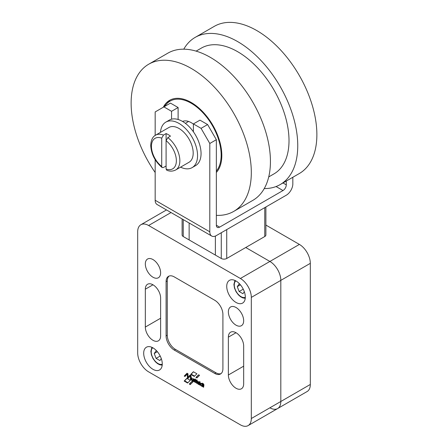 <?xml version="1.0" encoding="UTF-8"?>
<svg xmlns="http://www.w3.org/2000/svg" width="448" height="448" viewBox="0 0 448 448"><rect width="100%" height="100%" fill="white"/><g stroke="black" fill="none" stroke-linecap="round" stroke-linejoin="round"><path stroke-width="0.67" d="M182.549 121.442A18.542 10.707 60 0 1 191.223 122.662A18.542 10.707 60 0 1 193.407 124.135M163.296 107.246A43.266 24.982 60 0 1 169.585 100.335A43.266 24.982 60 0 1 202.927 111.922A43.266 24.982 60 0 1 221.816 155.467A43.266 24.982 60 0 1 216.35 172.463M216.35 215.348A84.986 49.067 -120 0 0 233.716 211.406L252.834 200.368A84.986 49.067 -120 0 0 270.435 161.459A84.986 49.067 -120 0 0 233.341 75.93A84.986 49.067 -120 0 0 167.849 53.161L148.725 64.204A84.986 49.067 -120 0 0 131.124 103.107A84.986 49.067 -120 0 0 155.165 172.502M233.716 211.406A84.986 49.067 -120 0 0 251.317 172.497A84.986 49.067 -120 0 0 214.217 86.974A84.986 49.067 -120 0 0 148.725 64.204M183.764 49.185A84.986 49.067 60 0 1 195.166 37.391L214.284 26.354A84.986 49.067 60 0 1 279.776 49.123A84.986 49.067 60 0 1 316.876 134.652A84.986 49.067 60 0 1 299.275 173.555L280.151 184.593A84.986 49.067 60 0 1 264.236 188.574M195.166 37.391A84.986 49.067 60 0 1 260.658 60.161A84.986 49.067 60 0 1 297.752 145.69A84.986 49.067 60 0 1 280.151 184.593M268.727 176.915L273.969 173.891A72.626 41.933 -120 0 0 289.01 140.644A72.626 41.933 -120 0 0 257.309 67.553A72.626 41.933 -120 0 0 201.348 48.098L196.101 51.128M200.76 385.386A1.618 0.935 60 0 1 200.659 383.359A1.618 0.935 60 0 1 202.177 384.132L202.199 383.118L202.754 383.46L202.754 386.753L202.222 386.187A1.618 0.935 60 0 1 200.76 385.386M200.906 383.286A1.618 0.935 -120 0 0 200.827 384.334M226.733 286.367A13.132 7.582 60 0 1 229.454 280.353A13.132 7.582 60 0 1 239.574 283.87A13.132 7.582 60 0 1 245.308 297.091A13.132 7.582 60 0 1 242.586 303.1A13.132 7.582 60 0 1 232.467 299.583A13.132 7.582 60 0 1 226.733 286.367M143.69 353.237A13.132 7.582 60 0 1 146.412 347.222A13.132 7.582 60 0 1 156.531 350.739A13.132 7.582 60 0 1 162.266 363.961A13.132 7.582 60 0 1 159.544 369.97A13.132 7.582 60 0 1 149.425 366.453A13.132 7.582 60 0 1 143.69 353.237M145.331 263.973A10.819 6.244 60 0 1 147.571 259.022A10.819 6.244 60 0 1 155.904 261.918A10.819 6.244 60 0 1 160.625 272.804A10.819 6.244 60 0 1 158.385 277.754A10.819 6.244 60 0 1 150.052 274.859A10.819 6.244 60 0 1 145.331 263.973M228.368 311.914A10.819 6.244 60 0 1 230.608 306.964A10.819 6.244 60 0 1 238.946 309.859A10.819 6.244 60 0 1 243.667 320.746A10.819 6.244 60 0 1 241.427 325.696A10.819 6.244 60 0 1 233.094 322.801A10.819 6.244 60 0 1 228.368 311.914M160.625 335.888A10.819 6.244 60 0 1 158.385 340.838A10.819 6.244 60 0 1 150.052 337.943A10.819 6.244 60 0 1 145.331 327.057L145.331 289.206A10.819 6.244 60 0 1 147.571 284.256A10.819 6.244 60 0 1 155.904 287.151A10.819 6.244 60 0 1 160.625 298.038L160.625 335.888M243.667 383.83A10.819 6.244 60 0 1 241.427 388.78A10.819 6.244 60 0 1 233.094 385.885A10.819 6.244 60 0 1 228.368 374.998L228.368 337.148A10.819 6.244 60 0 1 230.608 332.198A10.819 6.244 60 0 1 238.946 335.093A10.819 6.244 60 0 1 243.667 345.979L243.667 383.83M201.981 385.627A0.958 0.554 -120 0 0 202.182 385.19A0.958 0.554 -120 0 0 201.762 384.222A0.958 0.554 -120 0 0 201.023 383.97A0.958 0.554 -120 0 0 200.827 384.406A0.958 0.554 -120 0 0 201.242 385.37A0.958 0.554 -120 0 0 201.981 385.627L202.418 385.375A0.958 0.554 -120 0 0 202.619 384.938A0.958 0.554 -120 0 0 202.294 384.082M201.818 383.706A0.958 0.554 -120 0 0 201.46 383.712L201.023 383.97M157.377 351.691L154.218 353.511L156.111 350.818L157.136 351.411M160.199 356.026L156.111 358.389L154.218 353.511M161.286 358.596L159.897 360.573L156.111 358.389M240.414 284.822L237.261 286.642L239.154 283.948L240.178 284.542M243.242 289.156L239.154 291.519L237.261 286.642M244.328 291.726L242.939 293.703L239.154 291.519M198.671 382.491L198.565 382.374A0.907 0.526 -120 0 0 197.831 382.094A0.907 0.526 -120 0 0 197.663 382.704L199.03 382.284M198.626 381.836A0.907 0.526 -120 0 0 198.268 381.842L197.831 382.094M169.109 276.041A11.586 6.692 -120 0 0 167.272 280.952L167.272 335.205A11.586 6.692 -120 0 0 175.465 349.401L215.891 372.742A11.586 6.692 -120 0 0 221.066 373.604M190.562 384.266L189.739 383.796L192.119 381.427M198.727 374.847L196.392 377.154L197.232 377.642M203.487 383.863L203.605 386.764M199.987 381.83L200.099 384.726M196.823 382.827L196.515 380.358M196.773 379.949A1.03 0.594 -120 0 0 196.739 380.066L196.302 380.318A1.03 0.594 60 0 1 196.504 379.994A1.03 0.594 60 0 1 197.165 380.145L196.823 383.309L196.269 382.99L196.302 380.318M196.706 380.246L196.269 380.498L196.739 380.066M194.275 381.349L194.158 379.282M190.254 375.105L187.998 377.188L190.137 375.038L191.027 375.553L191.022 379.982L190.411 379.63L190.417 375.889L188.059 378.274L187.387 377.882L187.387 374.102L184.94 376.471L184.234 376.062L187.023 373.229L188.003 373.794L187.998 377.188M187.141 373.296L184.671 375.81L185.265 376.152M187.387 374.102L187.824 373.85L187.824 377.63L188.378 377.95M190.417 375.889L190.854 375.637L191.022 379.478M193.094 380.072A0.655 0.381 -120 0 0 193.15 380.038A1.092 0.633 -120 0 0 193.273 379.607L193.273 378.767M191.918 379.602A1.226 0.706 -120 0 1 191.778 378.997L191.778 377.899M192.41 380.307A1.226 0.706 -120 0 0 192.472 380.358A1.081 0.622 -120 0 0 193.194 380.621M193.39 380.834L192.87 380.811A1.081 0.622 60 0 1 192.819 380.845A1.081 0.622 60 0 1 192.035 380.61A1.226 0.706 60 0 1 191.341 379.249L191.341 377.67L191.895 377.989L191.895 379.394A0.935 0.538 -120 0 0 192.03 379.932A0.655 0.381 -120 0 0 192.713 380.296A1.092 0.633 -120 0 0 192.836 379.859L192.842 378.526L193.368 378.823L193.39 381.315L192.87 380.811L193.306 380.559M195.518 382.066L195.406 379.17M197.68 381.422A1.585 0.913 -120 0 0 197.641 382.536M197.781 382.889A1.585 0.913 -120 0 0 197.854 383.018A1.854 1.07 -120 0 0 198.083 383.387M198.503 383.846A1.854 1.07 -120 0 0 198.761 384.037A1.518 0.879 -120 0 0 199.326 384.227M197.854 383.018L197.417 383.27A1.585 0.913 60 0 1 197.439 381.483A1.585 0.913 60 0 1 197.54 381.438A1.826 1.053 60 0 1 198.962 382.194A1.389 0.801 60 0 1 199.349 382.866L197.994 383.438L199.326 382.822M201.645 385.65A1.618 0.935 -120 0 0 202.658 385.935L202.222 386.187M202.754 386.271L202.658 385.935M202.63 383.359L202.188 384.138L202.619 383.886M193.491 371.818L191.19 374.153L194.572 376.107M187.914 382.726L184.61 380.817L186.95 378.437M148.607 371.846A15.45 8.921 60 0 1 137.682 352.918L137.682 231.801A15.45 8.921 60 0 1 140.879 224.728A15.45 8.921 60 0 1 148.607 225.49L240.391 278.482A15.45 8.921 60 0 1 251.317 297.405L251.317 418.527A15.45 8.921 60 0 1 248.114 425.6A15.45 8.921 60 0 1 240.391 424.833L148.607 371.846M269.892 407.803A15.45 8.921 60 0 0 277.614 408.565L307.121 391.535A15.45 8.921 -120 0 0 310.318 384.462L280.818 401.492L280.818 280.375A15.45 8.921 -120 0 0 269.892 261.447L245.745 247.509L269.892 261.447A15.45 8.921 60 0 1 280.818 280.375L280.818 401.492A15.45 8.921 60 0 1 277.614 408.565A15.45 8.921 -120 0 0 280.818 401.492L251.317 418.527M222.908 368.693A11.586 6.692 60 0 1 220.506 373.996A11.586 6.692 60 0 1 214.715 373.419L174.283 350.078A11.586 6.692 60 0 1 166.09 335.888L166.09 281.635A11.586 6.692 60 0 1 168.493 276.332A11.586 6.692 60 0 1 174.283 276.903L214.715 300.244A11.586 6.692 60 0 1 222.908 314.44L222.908 368.693M192.937 381.898L190.243 384.586L189.302 384.048L192.002 381.36L192.937 381.898M189.739 383.796L189.302 384.048M196.913 377.961L195.955 377.406L198.615 374.78L199.567 375.329L196.913 377.961M196.392 377.154L195.955 377.406M203.05 383.634L203.588 383.919L203.941 384.983L203.599 387.257L203.05 386.926L203.05 383.634M199.55 381.601L200.099 381.914L200.094 385.218L199.55 384.894L199.573 381.59M194.639 380.078A0.588 0.342 -120 0 0 194.281 380.346L194.275 381.83L193.715 381.511L193.721 379.053L194.314 379.484A0.7 0.403 60 0 1 194.337 379.467A0.7 0.403 60 0 1 194.751 379.546L194.768 380.005M184.671 375.81L184.234 376.062M187.824 377.63L187.387 377.882M190.848 379.378L190.411 379.63M193.273 379.607L192.836 379.859M193.15 380.038L192.713 380.296M191.778 378.997L191.341 379.249M192.472 380.358L192.035 380.61M195.541 380.638L195.507 382.564L194.964 382.234L194.97 378.941L195.518 379.26L195.849 380.29L195.843 380.806L195.541 380.638L195.849 380.458L195.541 380.638M198.761 384.037L198.318 384.289A1.854 1.07 60 0 1 197.417 383.27M198.43 383.186L198.134 383.617A0.56 0.319 -120 0 0 198.251 383.712A1.462 0.846 -120 0 0 199.058 383.835A1.462 0.846 -120 0 0 199.175 383.746L199.326 384.244A1.518 0.879 60 0 1 199.153 384.406A1.518 0.879 60 0 1 198.318 384.289M196.907 373.789L194.253 376.426L190.753 374.405L193.374 371.75L196.907 373.789M191.19 374.153L190.753 374.405M190.288 380.363L187.594 383.046L184.173 381.074L186.827 378.364L190.288 380.363M184.61 380.817L184.173 381.074M221.267 232.747L221.267 258.485L215.37 255.074L215.37 236.068L215.365 255.08L189.14 239.938L189.14 223.009M166.09 165.995L163.47 167.507L162.148 167.569L161.717 166.471L161.717 138.152L163.47 135.094L166.09 133.582A20.087 11.598 60 0 1 170.458 136.108L167.838 137.62L166.09 140.678L166.09 168.997L166.723 170.206C169.781 171.5 172.771 171.422 175.694 169.96A20.087 11.598 -120 0 0 179.855 160.765A20.087 11.598 -120 0 0 167.838 137.62M163.47 135.094A20.087 11.598 -120 0 0 155.607 135.167L168.941 127.473A20.087 11.598 60 0 1 184.419 132.854A20.087 11.598 60 0 1 193.189 153.07A20.087 11.598 60 0 1 189.028 162.266L175.694 169.96M165.85 122.119L169.344 120.103A26.27 15.165 60 0 1 171.556 119.196A26.27 15.165 60 0 1 193.407 131.813A26.27 15.165 60 0 1 201.057 153.574A26.27 15.165 60 0 1 195.614 165.598L192.119 167.619A26.27 15.165 -120 0 0 197.557 155.59A26.27 15.165 -120 0 0 186.094 129.158A26.27 15.165 -120 0 0 165.85 122.119A26.27 15.165 -120 0 0 160.474 132.356M182.112 218.949L182.112 234.954A3.864 2.229 0 0 0 183.243 236.533L189.14 239.938M221.267 258.485A3.864 2.229 0 0 0 226.733 258.485L264.757 236.533A3.864 2.229 0 0 0 265.888 234.954L265.888 206.982M211.714 236.04L157.086 204.501A9.274 5.354 -60 0 1 155.165 200.256L209.798 231.801A9.274 5.354 120 0 0 211.714 236.04A9.274 5.354 120 0 0 216.35 235.581L286.283 195.21A9.274 5.354 120 0 0 292.835 183.854L292.835 177.274M286.283 181.054L286.283 184.867A4.637 2.677 -60 0 1 283.002 190.54L219.632 227.13A4.637 2.677 -60 0 1 217.314 227.36A4.637 2.677 -60 0 1 216.35 225.238L216.35 139.698L207.609 124.555L199.959 120.142L193.407 123.922L193.407 131.813M178.108 119.482L178.108 107.526L170.458 103.107L155.165 111.938L155.165 135.447M209.798 231.801L209.798 143.483L201.057 128.341L193.407 123.922M201.057 128.341L207.609 124.555M209.798 143.483L216.35 139.698M155.165 159.656L155.165 200.256M171.556 119.196L171.556 111.311L163.906 106.893M171.556 111.311L178.108 107.526M180.561 167.154A26.27 15.165 -120 0 0 192.119 167.619M166.09 168.997A17.618 10.17 -120 0 0 176.361 160.765A17.618 10.17 -120 0 0 166.09 140.678L166.09 133.582M310.318 384.462L310.318 263.34A15.45 8.921 -120 0 0 299.393 244.418L265.888 225.07M164.718 106.422A42.342 24.444 60 0 1 191.223 103.236A42.342 24.444 60 0 1 217.521 136.472A42.342 24.444 60 0 1 216.35 171.102M160.625 318.226L145.331 327.057M152.981 284.788L145.331 289.206M243.667 366.167L228.368 374.998M236.018 332.73L228.368 337.148M235.777 280.868A9.582 5.533 -120 0 0 234.27 284.917A9.582 5.533 -120 0 0 238.123 294.202A9.582 5.533 -120 0 0 245.302 297.366M152.734 347.738A9.582 5.533 -120 0 0 151.228 351.786A9.582 5.533 -120 0 0 155.086 361.071A9.582 5.533 -120 0 0 162.26 364.235M198.934 382.166L198.565 382.374M310.318 263.34L251.317 297.405M215.891 372.742L214.715 373.419M167.272 280.952L166.09 281.635M167.272 335.205L166.09 335.888M175.465 349.401L174.283 350.078M203.487 386.674L203.05 386.926M203.504 386.708L203.067 386.96M199.987 384.642L199.55 384.894M200.01 384.675L199.573 384.927M196.515 380.677L196.078 380.929M196.532 380.71L196.095 380.962M196.689 380.794L196.252 381.052M196.706 380.834L196.269 381.086M196.706 382.738L196.269 382.99M196.728 382.771L196.291 383.023M197.148 381.22L196.846 381.394L197.148 381.209M194.152 381.254L193.715 381.511M194.174 381.293L193.738 381.545M193.318 380.57L192.881 380.822M193.323 380.772L192.886 381.024M193.34 380.806L192.903 381.058M195.401 381.982L194.964 382.234M195.423 382.015L194.986 382.267M202.67 385.952L202.233 386.204M202.67 386.198L202.233 386.45M202.692 386.232L202.255 386.484M171.024 212.548L148.607 225.49M299.393 244.418L240.391 278.482M161.717 138.152A17.618 10.17 -120 0 0 151.446 146.384A17.618 10.17 -120 0 0 161.717 166.471M264.757 236.533L264.757 207.637M226.733 258.485L226.733 229.589M183.243 219.604L183.243 236.533M282.985 182.958L286.283 184.867M276.069 186.536L283.002 190.54M216.35 225.238L219.632 227.13M163.8 106.954L169.938 100.134M234.942 280.454L233.906 284.413L234.478 288.058L236.062 291.715L238.403 294.874L240.548 296.738L242.715 297.881L245.246 298.295M151.906 347.323L150.87 351.282L151.435 354.928L153.02 358.585L155.366 361.743L157.511 363.608L159.678 364.75L162.204 365.165M277.614 408.57L248.114 425.6M197.182 380.47L196.896 380.638M194.768 379.865L194.398 380.078M193.127 380.061L192.685 380.313M195.849 380.447L195.524 380.632M166.499 209.938L140.879 224.728M155.607 135.167C152.656 136.651 151.026 140.056 150.724 145.376C151.239 154.162 155.047 161.56 162.148 167.569M188.619 121.464L185.377 123.334"/></g></svg>
